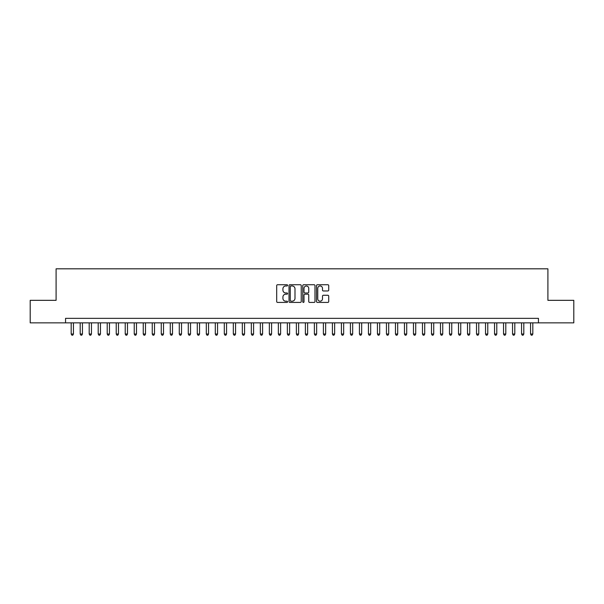 <?xml version="1.0" encoding="UTF-8"?>
<svg xmlns="http://www.w3.org/2000/svg" width="604" height="604" viewBox="0 0 604 604"><rect width="100%" height="100%" fill="white"/><g stroke="black" fill="none" stroke-linecap="round" stroke-linejoin="round"><path stroke-width="0.91" d="M287.587 285.352A0.619 0.619 0 0 0 286.968 284.733L277.576 284.733A0.883 0.883 0 0 0 276.692 285.624L276.692 301.532A0.883 0.883 0 0 0 277.576 302.423L286.968 302.423A0.619 0.619 0 0 0 287.587 301.804A0.619 0.619 0 0 0 286.968 301.185L285.752 301.185A2.831 2.831 0 0 1 282.921 298.353L282.921 297.025A2.831 2.831 0 0 1 285.752 294.193L286.968 294.193A0.619 0.619 0 0 0 287.587 293.582A0.619 0.619 0 0 0 286.968 292.963L285.752 292.963A2.831 2.831 0 0 1 282.921 290.131L282.921 288.803A2.831 2.831 0 0 1 285.752 285.971L286.968 285.971A0.619 0.619 0 0 0 287.587 285.352M327.836 290.969A0.883 0.883 0 0 0 328.719 290.086L328.719 285.624A0.883 0.883 0 0 0 327.836 284.733L317.41 284.733A0.883 0.883 0 0 0 316.519 285.624L316.519 301.532A0.883 0.883 0 0 0 317.41 302.423L327.836 302.423A0.883 0.883 0 0 0 328.719 301.532L328.719 296.141A0.883 0.883 0 0 0 327.836 295.258L323.374 295.258A0.883 0.883 0 0 0 322.491 296.141L322.491 298.814A2.363 2.363 0 0 1 320.128 301.185A2.363 2.363 0 0 1 317.757 298.814L317.757 288.342A2.363 2.363 0 0 1 320.128 285.971A2.363 2.363 0 0 1 322.491 288.342L322.491 290.086A0.883 0.883 0 0 0 323.374 290.969L327.836 290.969M65.557 322.853L30.2 322.853L30.2 300.331L56.096 300.331L56.096 268.81L547.904 268.81L547.904 300.331L573.8 300.331L573.8 322.853L538.443 322.853L538.443 318.346L65.557 318.346L65.557 322.853L538.443 322.853M301.23 285.624A0.883 0.883 0 0 0 300.339 284.733L289.912 284.733A0.883 0.883 0 0 0 289.022 285.624L289.022 301.532A0.883 0.883 0 0 0 289.912 302.423L300.339 302.423A0.883 0.883 0 0 0 301.23 301.532L301.23 285.624M303.661 284.733L314.088 284.733A0.883 0.883 0 0 1 314.978 285.624L314.978 301.532A0.883 0.883 0 0 1 314.088 302.423L309.626 302.423A0.883 0.883 0 0 1 308.742 301.532L308.742 295.084A0.883 0.883 0 0 0 307.859 294.193L304.899 294.193A0.883 0.883 0 0 0 304.008 295.084L304.008 301.804A0.619 0.619 0 0 1 303.389 302.423A0.619 0.619 0 0 1 302.77 301.804L302.77 285.624A0.883 0.883 0 0 1 303.661 284.733M290.879 285.971A0.619 0.619 0 0 0 290.26 286.59L290.26 300.566A0.619 0.619 0 0 0 290.879 301.185L292.162 301.185A2.831 2.831 0 0 0 294.994 298.353L294.994 288.803A2.831 2.831 0 0 0 292.162 285.971L290.879 285.971M308.742 288.387A2.363 2.363 0 0 0 306.379 286.017A2.363 2.363 0 0 0 304.008 288.387L304.008 292.072A0.883 0.883 0 0 0 304.899 292.963L307.859 292.963A0.883 0.883 0 0 0 308.742 292.072L308.742 288.387M71.181 322.853L71.181 334.02L73.439 334.02L73.439 322.853M73.439 334.02L72.759 335.19L71.861 335.19L71.181 334.02M80.189 322.853L80.189 334.02L82.446 334.02L82.446 322.853M82.446 334.02L81.766 335.19L80.868 335.19L80.189 334.02M89.196 322.853L89.196 334.02L91.453 334.02L91.453 322.853M91.453 334.02L90.774 335.19L89.875 335.19L89.196 334.02M98.203 322.853L98.203 334.02L100.46 334.02L100.46 322.853M100.46 334.02L99.781 335.19L98.882 335.19L98.203 334.02M107.21 322.853L107.21 334.02L109.467 334.02L109.467 322.853M109.467 334.02L108.788 335.19L107.889 335.19L107.21 334.02M116.225 322.853L116.225 334.02L118.475 334.02L118.475 322.853M118.475 334.02L117.795 335.19L116.897 335.19L116.225 334.02M125.232 322.853L125.232 334.02L127.482 334.02L127.482 322.853M127.482 334.02L126.802 335.19L125.904 335.19L125.232 334.02M134.239 322.853L134.239 334.02L136.489 334.02L136.489 322.853M136.489 334.02L135.809 335.19L134.911 335.19L134.239 334.02M143.246 322.853L143.246 334.02L145.496 334.02L145.496 322.853M145.496 334.02L144.817 335.19L143.918 335.19L143.246 334.02M152.253 322.853L152.253 334.02L154.503 334.02L154.503 322.853M154.503 334.02L153.824 335.19L152.925 335.19L152.253 334.02M161.26 322.853L161.26 334.02L163.51 334.02L163.51 322.853M163.51 334.02L162.838 335.19L161.932 335.19L161.26 334.02M170.268 322.853L170.268 334.02L172.518 334.02L172.518 322.853M172.518 334.02L171.846 335.19L170.94 335.19L170.268 334.02M179.275 322.853L179.275 334.02L181.525 334.02L181.525 322.853M181.525 334.02L180.853 335.19L179.947 335.19L179.275 334.02M188.282 322.853L188.282 334.02L190.532 334.02L190.532 322.853M190.532 334.02L189.86 335.19L188.954 335.19L188.282 334.02M197.289 322.853L197.289 334.02L199.539 334.02L199.539 322.853M199.539 334.02L198.867 335.19L197.961 335.19L197.289 334.02M206.296 322.853L206.296 334.02L208.546 334.02L208.546 322.853M208.546 334.02L207.874 335.19L206.968 335.19L206.296 334.02M215.303 322.853L215.303 334.02L217.553 334.02L217.553 322.853M217.553 334.02L216.881 335.19L215.975 335.19L215.303 334.02M224.311 322.853L224.311 334.02L226.56 334.02L226.56 322.853M226.56 334.02L225.888 335.19L224.99 335.19L224.311 334.02M233.318 322.853L233.318 334.02L235.568 334.02L235.568 322.853M235.568 334.02L234.896 335.19L233.997 335.19L233.318 334.02M242.325 322.853L242.325 334.02L244.575 334.02L244.575 322.853M244.575 334.02L243.903 335.19L243.004 335.19L242.325 334.02M251.332 322.853L251.332 334.02L253.582 334.02L253.582 322.853M253.582 334.02L252.91 335.19L252.011 335.19L251.332 334.02M260.339 322.853L260.339 334.02L262.589 334.02L262.589 322.853M262.589 334.02L261.917 335.19L261.019 335.19L260.339 334.02M269.346 322.853L269.346 334.02L271.596 334.02L271.596 322.853M271.596 334.02L270.924 335.19L270.026 335.19L269.346 334.02M278.353 322.853L278.353 334.02L280.611 334.02L280.611 322.853M280.611 334.02L279.931 335.19L279.033 335.19L278.353 334.02M287.361 322.853L287.361 334.02L289.618 334.02L289.618 322.853M289.618 334.02L288.938 335.19L288.04 335.19L287.361 334.02M296.368 322.853L296.368 334.02L298.625 334.02L298.625 322.853M298.625 334.02L297.946 335.19L297.047 335.19L296.368 334.02M305.375 322.853L305.375 334.02L307.632 334.02L307.632 322.853M307.632 334.02L306.953 335.19L306.054 335.19L305.375 334.02M314.382 322.853L314.382 334.02L316.639 334.02L316.639 322.853M316.639 334.02L315.96 335.19L315.062 335.19L314.382 334.02M323.389 322.853L323.389 334.02L325.647 334.02L325.647 322.853M325.647 334.02L324.967 335.19L324.069 335.19L323.389 334.02M332.404 322.853L332.404 334.02L334.654 334.02L334.654 322.853M334.654 334.02L333.974 335.19L333.076 335.19L332.404 334.02M341.411 322.853L341.411 334.02L343.661 334.02L343.661 322.853M343.661 334.02L342.981 335.19L342.083 335.19L341.411 334.02M350.418 322.853L350.418 334.02L352.668 334.02L352.668 322.853M352.668 334.02L351.989 335.19L351.09 335.19L350.418 334.02M359.425 322.853L359.425 334.02L361.675 334.02L361.675 322.853M361.675 334.02L360.996 335.19L360.097 335.19L359.425 334.02M368.432 322.853L368.432 334.02L370.682 334.02L370.682 322.853M370.682 334.02L370.003 335.19L369.104 335.19L368.432 334.02M377.44 322.853L377.44 334.02L379.69 334.02L379.69 322.853M379.69 334.02L379.01 335.19L378.112 335.19L377.44 334.02M386.447 322.853L386.447 334.02L388.697 334.02L388.697 322.853M388.697 334.02L388.025 335.19L387.119 335.19L386.447 334.02M395.454 322.853L395.454 334.02L397.704 334.02L397.704 322.853M397.704 334.02L397.032 335.19L396.126 335.19L395.454 334.02M404.461 322.853L404.461 334.02L406.711 334.02L406.711 322.853M406.711 334.02L406.039 335.19L405.133 335.19L404.461 334.02M413.468 322.853L413.468 334.02L415.718 334.02L415.718 322.853M415.718 334.02L415.046 335.19L414.14 335.19L413.468 334.02M422.475 322.853L422.475 334.02L424.725 334.02L424.725 322.853M424.725 334.02L424.053 335.19L423.147 335.19L422.475 334.02M431.483 322.853L431.483 334.02L433.732 334.02L433.732 322.853M433.732 334.02L433.06 335.19L432.154 335.19L431.483 334.02M440.49 322.853L440.49 334.02L442.74 334.02L442.74 322.853M442.74 334.02L442.068 335.19L441.162 335.19L440.49 334.02M449.497 322.853L449.497 334.02L451.747 334.02L451.747 322.853M451.747 334.02L451.075 335.19L450.176 335.19L449.497 334.02M458.504 322.853L458.504 334.02L460.754 334.02L460.754 322.853M460.754 334.02L460.082 335.19L459.183 335.19L458.504 334.02M467.511 322.853L467.511 334.02L469.761 334.02L469.761 322.853M469.761 334.02L469.089 335.19L468.191 335.19L467.511 334.02M476.518 322.853L476.518 334.02L478.768 334.02L478.768 322.853M478.768 334.02L478.096 335.19L477.198 335.19L476.518 334.02M485.525 322.853L485.525 334.02L487.775 334.02L487.775 322.853M487.775 334.02L487.103 335.19L486.205 335.19L485.525 334.02M494.533 322.853L494.533 334.02L496.79 334.02L496.79 322.853M496.79 334.02L496.111 335.19L495.212 335.19L494.533 334.02M503.54 322.853L503.54 334.02L505.797 334.02L505.797 322.853M505.797 334.02L505.118 335.19L504.219 335.19L503.54 334.02M512.547 322.853L512.547 334.02L514.804 334.02L514.804 322.853M514.804 334.02L514.125 335.19L513.226 335.19L512.547 334.02M521.554 322.853L521.554 334.02L523.811 334.02L523.811 322.853M523.811 334.02L523.132 335.19L522.234 335.19L521.554 334.02M530.561 322.853L530.561 334.02L532.819 334.02L532.819 322.853M532.819 334.02L532.139 335.19L531.241 335.19L530.561 334.02"/></g></svg>
